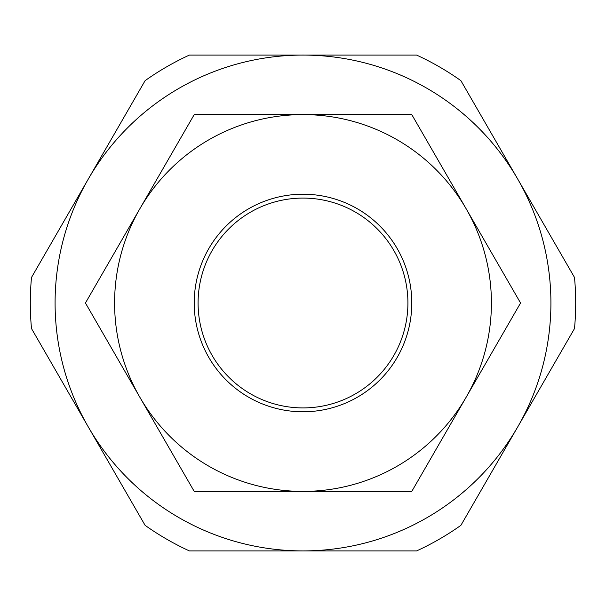 <?xml version="1.0" encoding="UTF-8"?>
<svg xmlns="http://www.w3.org/2000/svg" width="606" height="606" viewBox="0 0 606 606"><rect width="100%" height="100%" fill="white"/><g stroke="black" fill="none" stroke-linecap="round" stroke-linejoin="round"><path stroke-width="0.91" d="M517.698 179.043A247.907 247.907 0 0 1 303 550.907A247.907 247.907 0 0 1 88.302 179.043A247.907 247.907 0 0 1 517.698 179.043L574.496 277.434A272.7 272.7 0 0 1 574.496 328.566L460.893 525.341A272.7 272.7 0 0 1 416.61 550.907L189.39 550.907A272.7 272.7 0 0 1 145.107 525.341L31.504 328.566A272.7 272.7 0 0 1 31.504 277.434L145.107 80.659A272.7 272.7 0 0 1 189.39 55.093L416.61 55.093A272.7 272.7 0 0 1 460.893 80.659L517.698 179.043M139.834 208.797L194.223 114.587L411.777 114.587L520.562 303L411.777 491.413L194.223 491.413L85.438 303L139.834 208.797A188.413 188.413 0 0 1 491.413 303A188.413 188.413 0 0 1 139.834 397.203A188.413 188.413 0 0 1 139.834 208.797M194.215 303A108.785 108.785 0 0 0 303 411.785A108.785 108.785 0 0 0 411.785 303A108.785 108.785 0 0 0 303 194.215A108.785 108.785 0 0 0 194.215 303M407.914 303A104.914 104.914 0 0 1 303 407.914A104.914 104.914 0 0 1 198.086 303A104.914 104.914 0 0 1 303 198.086A104.914 104.914 0 0 1 407.914 303"/></g></svg>
